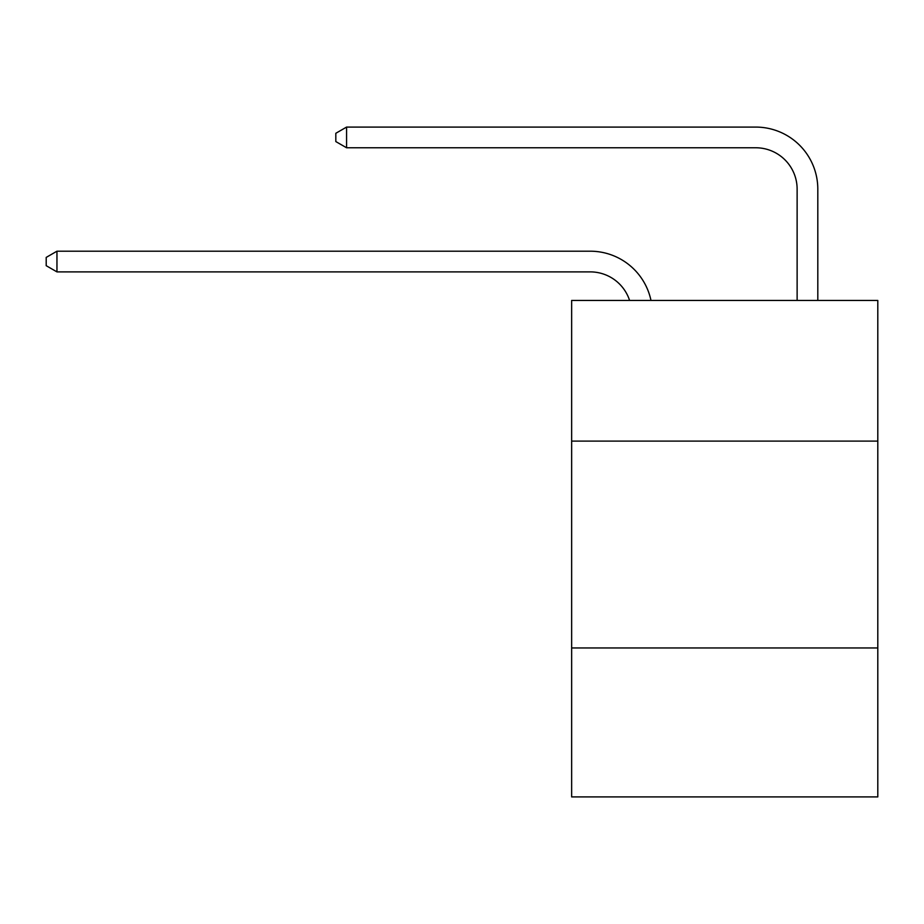 <?xml version="1.0" encoding="UTF-8"?>
<svg xmlns="http://www.w3.org/2000/svg" width="924" height="924" viewBox="0 0 924 924"><rect width="100%" height="100%" fill="white"/><g stroke="black" fill="none" stroke-linecap="round" stroke-linejoin="round"><path stroke-width="1.39" d="M877.8 441.106L877.8 300.439L571.644 300.439L571.644 441.106L877.8 441.106L877.8 796.915L571.644 796.915L571.644 441.106M877.8 647.967L571.644 647.967M590.251 271.887A41.372 41.372 -39.3 0 1 629.591 300.439A41.372 41.372 -39.7 0 0 590.251 271.887L56.953 271.887L46.2 265.685L46.2 257.415L56.953 251.201L590.251 251.201A62.058 62.058 140.7 0 1 650.981 300.439M797.123 300.439L797.123 189.143A41.372 41.372 27.7 0 0 755.751 147.771L346.569 147.771L335.816 141.568L335.816 133.287L346.569 127.085L755.751 127.085A62.058 62.058 43.9 0 1 817.809 189.143L817.809 300.439M797.123 189.143A41.372 41.372 -136.1 0 0 755.751 147.771A41.372 41.372 -136.1 0 1 797.123 189.143A41.372 41.372 -136.1 0 0 755.751 147.771A41.372 41.372 -136.1 0 1 797.123 189.143A41.372 41.372 -136.1 0 0 755.751 147.771A41.372 41.372 -136.1 0 1 797.123 189.143A41.372 41.372 -136.1 0 0 755.751 147.771A41.372 41.372 -136.1 0 1 797.123 189.143A41.372 41.372 -136.1 0 0 755.751 147.771A41.372 41.372 -136.1 0 1 797.123 189.143A41.372 41.372 -136.1 0 0 755.751 147.771A41.372 41.372 -136.1 0 1 797.123 189.143A41.372 41.372 -136.1 0 0 755.751 147.771A41.372 41.372 -136.1 0 1 797.123 189.143A41.372 41.372 -136.1 0 0 755.751 147.771A41.372 41.372 -136.1 0 1 797.123 189.143A41.372 41.372 -136.1 0 0 755.751 147.771A41.372 41.372 -136.1 0 1 797.123 189.143A41.372 41.372 -136.1 0 0 755.751 147.771A41.372 41.372 -136.1 0 1 797.123 189.143A41.372 41.372 -136.1 0 0 755.751 147.771A41.372 41.372 -136.1 0 1 797.123 189.143A41.372 41.372 -136.1 0 0 755.751 147.771A41.372 41.372 -136.1 0 1 797.123 189.143A41.372 41.372 -136.1 0 0 755.751 147.771A41.372 41.372 -136.1 0 1 797.123 189.143A41.372 41.372 -136.1 0 0 755.751 147.771A41.372 41.372 -136.1 0 1 797.123 189.143A41.372 41.372 -136.1 0 0 755.751 147.771A41.372 41.372 -136.1 0 1 797.123 189.143A41.372 41.372 -136.1 0 0 755.751 147.771A41.372 41.372 -136.1 0 1 797.123 189.143A41.372 41.372 -136.1 0 0 755.751 147.771A41.372 41.372 -136.1 0 1 797.123 189.143A41.372 41.372 -136.1 0 0 755.751 147.771A41.372 41.372 -136.1 0 1 797.123 189.143A41.372 41.372 -136.1 0 0 755.751 147.771A41.372 41.372 -136.1 0 1 797.123 189.143A41.372 41.372 -136.1 0 0 755.751 147.771A41.372 41.372 -136.1 0 1 797.123 189.143A41.372 41.372 -136.1 0 0 755.751 147.771A41.372 41.372 -136.1 0 1 797.123 189.143A41.372 41.372 -136.1 0 0 755.751 147.771A41.372 41.372 -136.1 0 1 797.123 189.143A41.372 41.372 -136.1 0 0 755.751 147.771A41.372 41.372 -136.1 0 1 797.123 189.143A41.372 41.372 -136.1 0 0 755.751 147.771A41.372 41.372 -136.1 0 1 797.123 189.143A41.372 41.372 -136.1 0 0 755.751 147.771M56.953 251.201L56.953 271.887M346.569 127.085L346.569 147.771"/></g></svg>
